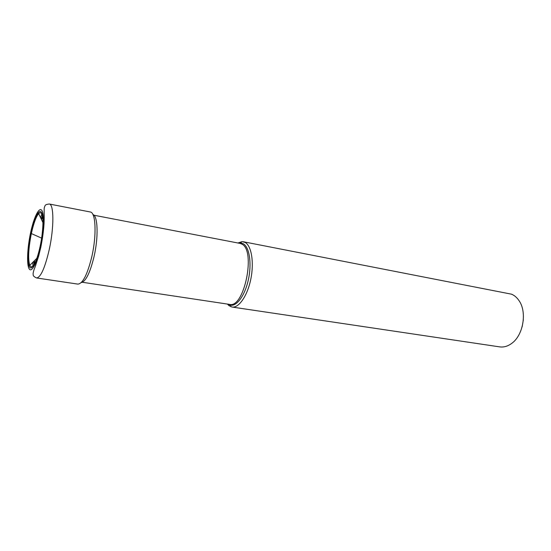 <?xml version="1.0" encoding="UTF-8"?>
<svg xmlns="http://www.w3.org/2000/svg" width="551" height="551" viewBox="0 0 551 551"><rect width="100%" height="100%" fill="white"/><g stroke="black" fill="none" stroke-linecap="round" stroke-linejoin="round"><path stroke-width="0.83" d="M49.259 204.008L90.274 211.983C95.791 212.252 96.811 235.153 91.817 256.67C87.395 274.55 82.76 283.696 77.898 284.109L36.573 277.966C40.726 277.415 44.948 267.944 49.253 249.555C54.15 227.432 53.964 204.09 49.259 204.008C44.507 204.6 45.292 205.413 44.362 207.527C43.901 208.671 44.438 213.313 44.059 223.417C43.584 230.855 42.517 238.7 40.864 246.958L38.639 256.167L35.064 267.063C33.838 269.949 33.177 272.277 33.081 274.047C33.59 274.894 31.986 275.782 36.573 277.966M227.432 304.076L229.016 305.688L232.067 307.052C238.824 308.229 247.44 295.811 250.801 279.178C254.238 262.572 251.531 245.96 245.202 242.461L242.123 241.62L237.915 242.991M243.266 241.731L511.548 294.186C514.427 295.405 516.893 297.512 518.932 300.509C527.314 311.983 523.285 335.469 511.562 343.5C507.678 346.317 503.717 347.44 499.681 346.875L232.067 307.052M523.34 319.876L522.169 326.709M41.628 238.135L30.491 233.176C27.288 248.315 26.6 264.824 29.155 268.86C31.655 273.131 37.034 262.944 40.492 246.621C43.99 230.352 44.438 213.037 41.594 210.145C38.797 207.011 33.666 217.996 30.491 233.176M92.905 214.518C97.864 215.778 98.615 236.958 94.042 256.635C90.061 272.855 85.791 281.506 81.224 282.601M32.86 262.276L32.922 266.553M40.161 246.173C36.924 261.429 31.889 271.002 29.54 267.035C27.137 263.288 27.777 247.792 30.787 233.576C33.769 219.319 38.584 209.043 41.194 212.018C43.853 214.759 43.426 230.959 40.161 246.173M42.014 213.547L40.533 217.555M36.352 259.741C33.528 266.594 31.331 268.468 29.775 265.362C27.908 259.163 28.418 248.666 31.29 233.872C33.528 223.623 35.98 216.874 38.646 213.623C41.153 211.212 42.599 213.712 42.978 221.116M228.341 304.214L229.767 304.944C236.103 307.375 244.74 296.142 248.308 279.984C251.952 263.86 249.493 247.192 243.315 243.762L240.401 242.95L240.009 243.397L241.834 244.1C256.153 250.436 244.183 308.691 229.547 304.393L82.43 282.277M242.123 241.62L240.401 242.95L238.81 243.163M34.685 263.647L34.665 263.089M42.537 215.703L41.077 218.692M33.756 261.388L34.134 264.694M42.551 215.772L41.084 218.713M33.769 261.374L34.169 264.638M34.672 263.681L34.258 260.885M41.387 219.332L42.703 216.839M35.601 265.637L35.774 265.162M34.823 263.371L34.431 260.713M41.49 219.56L42.744 217.184M44.238 215.806L44.238 215.303M36.883 258.267L29.775 265.362C27.061 261.842 28.156 246.71 30.884 233.658C33.122 223.024 35.705 216.343 38.646 213.623L42.985 222.68M240.009 243.397L93.932 215.221M230.945 306.769L229.547 304.393M34.754 263.509L34.32 260.816M41.421 219.422L42.73 217.032"/></g></svg>
